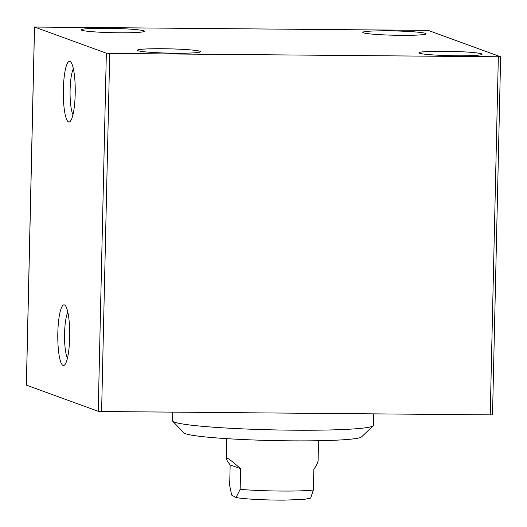 <?xml version="1.0" encoding="UTF-8"?>
<svg xmlns="http://www.w3.org/2000/svg" width="527" height="527" viewBox="0 0 527 527"><rect width="100%" height="100%" fill="white"/><g stroke="black" fill="none" stroke-linecap="round" stroke-linejoin="round"><path stroke-width="0.79" d="M34.532 27.042L425.401 30.368L428.774 30.599L500.65 56.797L109.728 53.431L106.349 53.201L34.532 27.042L26.403 385.132L98.226 411.291L101.599 411.521L492.521 414.887L500.65 56.797M143.766 30.816A31.594 2.148 -178.7 0 1 144.372 31.258A31.594 2.148 -178.7 0 1 112.738 32.687A31.594 2.148 -178.7 0 1 81.204 29.822A31.594 2.148 -178.7 0 1 109.708 28.326A31.594 2.148 -178.7 0 1 143.766 30.816M425.368 33.359A31.594 2.148 -178.7 0 1 425.974 33.794A31.594 2.148 -178.7 0 1 394.341 35.23A31.594 2.148 -178.7 0 1 362.807 32.364A31.594 2.148 -178.7 0 1 391.311 30.869A31.594 2.148 -178.7 0 1 425.368 33.359M481.474 53.794A31.594 2.148 -178.7 0 1 482.086 54.235A31.594 2.148 -178.7 0 1 450.453 55.664A31.594 2.148 -178.7 0 1 418.912 52.799A31.594 2.148 -178.7 0 1 447.423 51.303A31.594 2.148 -178.7 0 1 481.474 53.794M199.871 51.251A31.594 2.148 -178.7 0 1 200.484 51.692A31.594 2.148 -178.7 0 1 168.851 53.122A31.594 2.148 -178.7 0 1 137.31 50.256A31.594 2.148 -178.7 0 1 165.821 48.767A31.594 2.148 -178.7 0 1 199.871 51.251M67.436 358.182A24.604 4.835 90.5 0 1 64.544 335.192A24.604 4.835 90.5 0 1 67.851 312.261M69.676 337.346A30.349 5.962 -89.5 0 0 65.21 305.469A30.349 5.962 -89.5 0 0 57.786 335.132A30.349 5.962 -89.5 0 0 64.669 364.928A30.349 5.962 -89.5 0 0 69.676 337.346M75.203 93.846A30.349 5.962 -89.5 0 0 70.737 61.969A30.349 5.962 -89.5 0 0 63.312 91.632A30.349 5.962 -89.5 0 0 70.196 121.427A30.349 5.962 -89.5 0 0 75.203 93.846M72.963 114.682A24.604 4.835 90.5 0 1 70.071 91.691A24.604 4.835 90.5 0 1 73.378 68.76M172.724 421.225L183.923 432.891A89.037 6.06 1.3 0 0 185.438 433.708A89.037 6.06 1.3 0 0 278.381 440.671A89.037 6.06 1.3 0 0 361.535 436.923L373.248 425.776A100.525 6.838 -178.7 0 1 279.369 430.006A100.525 6.838 -178.7 0 1 174.437 422.147A100.525 6.838 -178.7 0 1 172.724 421.225A100.525 6.838 -178.7 0 1 172.5 420.757L172.691 412.16M373.755 413.978L373.498 425.315A100.525 6.838 -178.7 0 1 373.248 425.776M230.154 464.913C227.539 461.448 226.228 459.281 226.228 458.411L227.137 458.154C229.14 458.938 233.632 462.462 240.622 468.727L240.154 489.352L236.037 497.514L231.676 495.103L229.686 485.538L230.154 464.913L240.622 468.727M310.62 498.14L313.367 490.011L313.835 469.386C316.628 465.222 318.051 462.265 318.11 460.499L318.558 440.724M98.226 411.291L106.349 53.201M498.338 56.936L490.215 415.026M109.728 53.431L101.599 411.521M240.154 489.352A45.954 3.129 1.3 0 0 313.367 490.011M26.35 385.092L34.479 27.002M226.228 458.411L226.676 438.635M236.037 497.514C244.087 499.109 265.522 500.163 283.658 500.136L304.119 499.405L310.699 498.107"/></g></svg>
